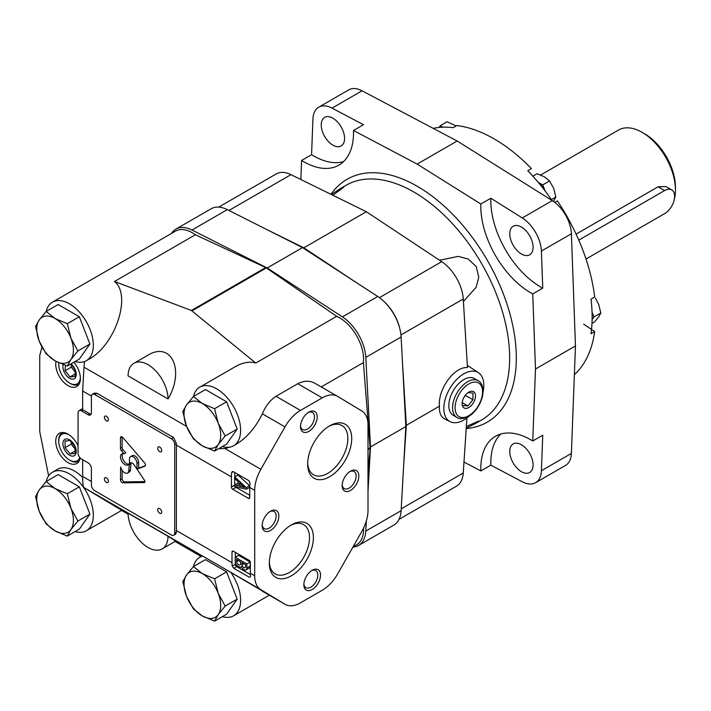 <?xml version="1.0" encoding="UTF-8"?>
<svg xmlns="http://www.w3.org/2000/svg" width="711" height="711" viewBox="0 0 711 711"><rect width="100%" height="100%" fill="white"/><g stroke="black" fill="none" stroke-linecap="round" stroke-linejoin="round"><path stroke-width="1.07" d="M79.321 486.822L58.16 474.601L46.135 481.543L39.203 490.021L35.55 496.598L39.203 511.182L46.135 523.874L55.076 530.93L67.296 536.094L79.321 529.153L89.906 514.097L79.321 486.822L67.296 493.763L55.076 488.599L46.135 481.543M67.296 536.094L70.949 529.517L77.881 521.039L89.906 514.097M77.881 521.039L70.949 508.347L67.296 493.763M55.076 530.93A25.925 14.967 60 0 1 39.203 511.182A25.925 14.967 60 0 1 39.203 490.021A25.925 14.967 60 0 1 55.076 488.599A25.925 14.967 60 0 1 70.949 508.347A25.925 14.967 60 0 1 70.949 529.517A25.925 14.967 60 0 1 55.076 530.93M79.321 316.75L58.16 304.53L46.135 311.471L39.203 319.95L35.55 326.527L39.203 341.111L46.135 353.802L55.076 360.859L67.296 366.023L79.321 359.082L89.906 344.026L79.321 316.75L67.296 323.692L55.076 318.528L46.135 311.471M67.296 366.023L70.949 359.446L77.881 350.967L89.906 344.026M77.881 350.967L70.949 338.276L67.296 323.692M55.076 360.859A25.925 14.967 60 0 1 39.203 341.111A25.925 14.967 60 0 1 39.203 319.95A25.925 14.967 60 0 1 55.076 318.528A25.925 14.967 60 0 1 70.949 338.276A25.925 14.967 60 0 1 70.949 359.446A25.925 14.967 60 0 1 55.076 360.859M226.613 401.786L205.443 389.566L193.419 396.507L186.486 404.986L182.834 411.562L186.486 426.147L193.419 438.838L202.368 445.895L214.58 451.058L226.613 444.117L237.19 429.062L226.613 401.786L214.58 408.727L202.368 403.564L193.419 396.507M214.58 451.058L218.241 444.482L225.165 436.003L237.19 429.062M225.165 436.003L218.241 423.312L214.58 408.727M202.368 445.895A25.925 14.967 60 0 1 186.486 426.147A25.925 14.967 60 0 1 186.486 404.986A25.925 14.967 60 0 1 202.368 403.564A25.925 14.967 60 0 1 218.241 423.312A25.925 14.967 60 0 1 218.241 444.482A25.925 14.967 60 0 1 202.368 445.895M226.613 571.857L205.443 559.637L193.419 566.578L186.486 575.057L182.834 581.634L186.486 596.218L193.419 608.909L202.368 615.966L214.58 621.13L226.613 614.188L237.19 599.133L226.613 571.857L214.58 578.798L202.368 573.635L193.419 566.578M214.58 621.13L218.241 614.553L225.165 606.074L237.19 599.133M225.165 606.074L218.241 593.383L214.58 578.798M202.368 615.966A25.925 14.967 60 0 1 186.486 596.218A25.925 14.967 60 0 1 186.486 575.057A25.925 14.967 60 0 1 202.368 573.635A25.925 14.967 60 0 1 218.241 593.383A25.925 14.967 60 0 1 218.241 614.553A25.925 14.967 60 0 1 202.368 615.966M75.099 361.526A33.817 19.526 -120 0 0 86.315 360.708L88.653 359.357C115.36 345.279 131.962 295.189 114.471 281.476L191.392 310.476L255.756 363.045C249.65 361.206 242.789 362.432 235.19 366.734L199.782 387.166A33.817 19.526 -120 0 0 193.472 396.48M84.556 361.535L83.996 367.169L186.593 426.404M128.06 375.888L168.045 398.978C185.153 370.093 171.147 340.533 147.444 355.482L133.908 363.294A28.28 16.326 -120 0 0 128.06 375.888M75.099 531.597A33.817 19.526 -120 0 0 86.315 530.779L121.714 510.338L83.996 487.577L204.084 556.909L202.12 555.895L199.782 557.237A33.817 19.526 -120 0 0 193.472 566.551M201.089 556.491L175.066 541.453M128.087 514.231L121.545 510.436M168.045 536.29L128.06 513.2A28.28 16.326 -120 0 0 140.538 541.453A28.28 16.326 -120 0 0 162.188 548.883A28.28 16.326 -120 0 0 168.045 536.29L175.715 541.071L162.188 548.883M92.368 394.285A4.71 2.72 -120 0 0 91.399 396.445L91.399 412.798A4.71 2.72 -120 0 1 90.421 414.957A4.71 2.72 -120 0 1 88.066 414.717L81.401 410.869A4.71 2.72 -120 0 0 79.037 410.638A4.71 2.72 -120 0 0 78.068 412.798L78.068 453.2A4.71 2.72 -120 0 0 81.401 458.977L88.066 462.825A4.71 2.72 -120 0 1 91.399 468.593L91.399 484.946A4.71 2.72 -120 0 0 94.732 490.723L171.378 534.974A4.71 2.72 -120 0 0 173.733 535.214A4.71 2.72 -120 0 0 174.71 533.054L174.71 444.544A4.71 2.72 -120 0 0 171.378 438.767L94.732 394.516A4.71 2.72 -120 0 0 92.368 394.285L94.35 393.139L96.9 393.263L173.555 437.514L176.417 443.557A30.635 17.686 -60 0 0 176.381 445.122L231.404 476.885A30.635 17.686 -60 0 1 231.697 472.575L232.284 471.633L233.297 471.651L248.966 480.698L250.032 483.16A30.635 17.686 120 0 0 249.73 487.47L254.698 490.341L254.698 575.768A30.635 17.686 120 0 0 260.866 589.695L284.987 604.252A30.635 17.686 120 0 0 285.155 604.35A30.635 17.686 120 0 0 300.469 602.83L322.234 590.272A30.635 17.686 120 0 0 337.725 573.795L361.837 531.401A30.635 17.686 120 0 0 368.005 510.347L368.005 424.92A30.635 17.686 120 0 0 361.837 410.994L337.725 396.436A30.635 17.686 120 0 0 337.556 396.338A30.635 17.686 120 0 0 322.234 397.858L300.469 410.416A30.635 17.686 120 0 0 284.987 426.884L260.866 469.287A30.635 17.686 120 0 0 254.698 490.341M222.383 446.561A33.817 19.526 -120 0 0 230.817 446.89L224.987 448.57L218.712 448.677M81.401 410.869L83.063 409.909A4.71 2.72 -120 0 0 82.645 409.696L82.645 391.006L83.996 367.169M235.332 562.445L235.332 564.303L232.221 566.098A30.635 17.686 -60 0 1 231.999 562.668L231.999 551.985A1.884 1.084 -120 0 1 232.39 551.123A1.884 1.084 -120 0 1 233.332 551.221L231.999 551.985M174.71 533.054L176.417 532.068A30.635 17.686 -60 0 1 176.381 530.548L231.999 562.668M176.417 532.068L175.715 534.068L173.733 535.214M83.996 487.577C83.116 486.813 82.672 483.098 82.645 476.441L91.399 481.489M204.084 556.909L260.866 589.695M233.332 551.221L249.001 560.259A1.884 1.084 -120 0 1 250.334 562.57L250.334 573.253A30.635 17.686 120 0 0 250.548 576.683L249.454 577.314L250.548 576.683L249.454 577.314L233.786 568.276L232.221 566.098M83.063 409.909L89.728 413.758A4.71 2.72 -120 0 0 91.097 414.211M82.645 459.697L82.645 476.441M231.404 476.885L231.404 486.991A1.884 1.084 -120 0 0 232.737 489.301L248.397 498.34A1.884 1.084 -120 0 0 249.339 498.438A1.884 1.084 -120 0 0 249.73 497.576L249.73 487.47M176.381 445.122L176.381 530.548M285.155 604.35L224.987 568.978M86.315 530.779A33.817 19.526 -120 0 0 80.565 483.507A33.817 19.526 -120 0 0 52.498 472.211A33.817 19.526 -120 0 0 46.179 481.516M202.573 556.091A33.817 19.526 -120 0 0 199.782 557.237M222.383 616.633A33.817 19.526 -120 0 0 233.599 615.815A33.817 19.526 -120 0 0 230.817 572.399M230.817 446.89A33.817 19.526 -120 0 0 233.599 445.744A33.817 19.526 -120 0 0 233.599 406.692A33.817 19.526 -120 0 0 199.782 387.166M86.315 360.708A33.817 19.526 -120 0 0 92.03 335.539A33.817 19.526 -120 0 0 72.406 305.757A33.817 19.526 -120 0 0 52.498 302.139A33.817 19.526 -120 0 0 46.179 311.445M233.599 445.744L235.936 444.393C246.815 437.798 255.622 427.613 262.35 413.82L284.987 426.884M255.756 363.045L336.676 316.333L266.349 267.94A4.71 2.72 -120 0 0 265.71 267.567L195.383 234.754A33.817 19.526 -120 0 0 175.475 231.137L52.498 302.139M321.265 386.935L363.392 362.61A33.817 19.526 -120 0 0 336.676 316.333M368.005 472.886L370.138 448.454A4.71 2.72 -120 0 0 370.138 447.717L363.392 362.61M262.35 413.82C265.692 405.928 270.242 400.08 276.001 396.294L297.767 383.727C304.121 380.518 309.898 380.403 315.089 383.371L337.556 396.338M41.958 347.066L39.736 355.562L39.736 431.55L48.624 475.846M114.471 281.476L195.383 234.754M353.047 546.857L356.575 544.813A33.817 19.526 -120 0 0 363.561 528.104M329.682 476.717A31.151 17.988 -60 0 1 307.65 463.999A31.151 17.988 -60 0 1 329.682 425.836A31.151 17.988 -60 0 1 351.714 438.563A31.151 17.988 -60 0 1 329.682 476.717M291.359 575.812A31.151 17.988 -60 0 1 269.327 563.085A31.151 17.988 -60 0 1 291.359 524.931A31.151 17.988 -60 0 1 313.391 537.649A31.151 17.988 -60 0 1 291.359 575.812M350.514 490.43A11.785 6.799 -60 0 1 342.178 485.622A11.785 6.799 -60 0 1 350.514 471.189A11.785 6.799 -60 0 1 358.842 476.006A11.785 6.799 -60 0 1 350.514 490.43M270.527 530.459A11.785 6.799 -60 0 1 262.199 525.642A11.785 6.799 -60 0 1 270.527 511.218A11.785 6.799 -60 0 1 278.863 516.026A11.785 6.799 -60 0 1 270.527 530.459M308.85 431.364A11.785 6.799 -60 0 1 300.522 426.556A11.785 6.799 -60 0 1 308.85 412.122A11.785 6.799 -60 0 1 317.186 416.93A11.785 6.799 -60 0 1 308.85 431.364M312.182 589.526A11.785 6.799 -60 0 1 303.855 584.718A11.785 6.799 -60 0 1 312.182 570.284A11.785 6.799 -60 0 1 320.519 575.092A11.785 6.799 -60 0 1 312.182 589.526M78.068 445.833A17.437 10.07 -120 0 0 59.351 433.292A17.437 10.07 -120 0 0 56.676 447.263A17.437 10.07 -120 0 0 68.069 462.63A17.437 10.07 -120 0 0 76.788 463.492A17.437 10.07 -120 0 0 80.183 458.017M56.027 361.392A17.437 10.07 -120 0 0 68.069 385.664A17.437 10.07 -120 0 0 76.788 386.526A17.437 10.07 -120 0 0 73.882 362.228M82.654 477.445A33.817 19.526 -120 0 0 57.502 469.322L52.498 472.211M311.48 570.729A9.865 5.697 -60 0 1 315.764 570.577A9.865 5.697 -60 0 1 317.284 578.487A9.865 5.697 -60 0 1 310.831 587.179A9.865 5.697 -60 0 1 305.899 587.668A9.865 5.697 -60 0 1 303.881 583.882M308.147 412.567A9.865 5.697 -60 0 1 312.431 412.416A9.865 5.697 -60 0 1 313.951 420.325A9.865 5.697 -60 0 1 307.499 429.017A9.865 5.697 -60 0 1 302.566 429.506A9.865 5.697 -60 0 1 300.549 425.72M269.825 511.653A9.865 5.697 -60 0 1 274.108 511.502A9.865 5.697 -60 0 1 275.619 519.412A9.865 5.697 -60 0 1 269.176 528.113A9.865 5.697 -60 0 1 264.243 528.602A9.865 5.697 -60 0 1 262.226 524.816M349.803 471.633A9.865 5.697 -60 0 1 354.096 471.482A9.865 5.697 -60 0 1 355.607 479.392A9.865 5.697 -60 0 1 349.163 488.093A9.865 5.697 -60 0 1 344.222 488.581A9.865 5.697 -60 0 1 342.213 484.786M290.364 525.527A28.413 16.406 -60 0 1 303.633 524.647A28.413 16.406 -60 0 1 307.987 547.417A28.413 16.406 -60 0 1 289.421 572.453A28.413 16.406 -60 0 1 275.21 573.866A28.413 16.406 -60 0 1 269.353 561.93M328.695 426.44A28.413 16.406 -60 0 1 341.955 425.551A28.413 16.406 -60 0 1 346.31 448.321A28.413 16.406 -60 0 1 327.744 473.366A28.413 16.406 -60 0 1 313.542 474.77A28.413 16.406 -60 0 1 307.676 462.843M144.564 462.834L122.896 437.576A2.355 1.36 -120 0 0 120.95 436.794A2.355 1.36 -120 0 0 120.461 437.816L120.461 448.348A2.284 1.315 -120 0 0 121.341 450.65L124.061 453.84A6.355 3.671 -120 0 0 121.794 453.947A6.355 3.671 -120 0 0 121.794 461.279A6.355 3.671 -120 0 0 128.149 464.95A6.355 3.671 -120 0 0 129.464 462.017L129.464 459.066A5.315 3.066 -120 0 1 130.566 456.631A5.315 3.066 -120 0 1 134.663 458.062A5.315 3.066 -120 0 1 136.983 463.412L136.983 469.144L144.857 466.176A2.337 1.351 -120 0 0 144.973 466.114A2.337 1.351 -120 0 0 144.564 462.834M144.529 480.414L134.139 464.941A4.248 2.453 -120 0 0 130.157 462.905A4.248 2.453 -120 0 0 129.286 464.63L128.789 470.762A5.892 3.404 -120 0 1 127.589 473.019A5.892 3.404 -120 0 1 120.639 466.931L120.47 479.783A2.355 1.36 -120 0 0 122.905 482.84L144.342 482.556A1.635 0.942 -120 0 0 144.635 482.476A1.635 0.942 -120 0 0 144.529 480.414M106.392 482.449A2.826 1.635 -120 0 0 107.805 482.591A2.826 1.635 -120 0 0 107.805 479.321A2.826 1.635 -120 0 0 104.979 477.694A2.826 1.635 -120 0 0 104.544 479.961A2.826 1.635 -120 0 0 106.392 482.449M159.717 513.235A2.826 1.635 -120 0 0 161.13 513.378A2.826 1.635 -120 0 0 161.13 510.107A2.826 1.635 -120 0 0 158.304 508.481A2.826 1.635 -120 0 0 157.869 510.747A2.826 1.635 -120 0 0 159.717 513.235M159.717 451.663A2.826 1.635 -120 0 0 161.13 451.805A2.826 1.635 -120 0 0 161.13 448.534A2.826 1.635 -120 0 0 158.304 446.908A2.826 1.635 -120 0 0 157.869 449.174A2.826 1.635 -120 0 0 159.717 451.663M106.392 420.876A2.826 1.635 -120 0 0 107.805 421.019A2.826 1.635 -120 0 0 107.805 417.748A2.826 1.635 -120 0 0 104.979 416.122A2.826 1.635 -120 0 0 104.544 418.388A2.826 1.635 -120 0 0 106.392 420.876M168.045 398.978A28.28 16.326 -120 0 0 155.567 370.724A28.28 16.326 -120 0 0 133.908 363.294M131.162 462.719A4.248 2.453 -120 0 0 130.948 463.67L129.286 464.63M130.948 463.67L130.46 469.793L128.789 470.762M127.589 473.019L129.251 472.051A5.892 3.404 -120 0 0 130.46 469.793M122.141 470.318L122.141 478.823L120.47 479.783M122.141 478.823A2.355 1.36 -120 0 0 124.576 481.88L144.964 481.605M122.079 436.883L120.461 437.816M122.132 436.91L122.132 447.388L120.461 448.348M122.132 447.388A2.284 1.315 -120 0 0 123.012 449.681L125.731 452.88L124.061 453.84M122.745 453.654A6.355 3.671 -120 0 0 123.465 460.319A6.355 3.671 -120 0 0 128.869 464.274M136.983 469.144L138.645 468.176L138.645 462.443A5.315 3.066 -120 0 0 136.325 457.093A5.315 3.066 -120 0 0 132.228 455.671L130.566 456.631M138.645 468.176L145.355 465.652M234.737 472.486L234.737 476.85M234.737 478.512L234.737 484.964M235.323 486.68A1.884 1.084 -120 0 0 236.07 487.373L249.73 495.265M246.264 487.639L234.657 476.894L237.936 475.001L249.597 485.72L246.264 487.639L246.264 489.257L249.597 487.337L249.597 485.72M238.087 483.151L234.603 485.044L234.603 486.511L246.264 489.257M234.657 476.894A30.635 17.686 -60 0 0 234.603 478.387L238.087 481.56L238.087 485.897L234.603 485.044M244.602 487.488L239.447 482.805L239.447 486.226L244.602 487.488M241.749 484.902L239.447 486.226M235.332 552.376L235.332 557.166M235.332 564.303A1.884 1.084 -120 0 0 236.665 566.614L250.361 574.515M245.988 569.955L249.321 568.036A4.239 2.453 -120 0 0 250.201 566.089L250.201 562.054L246.868 563.974L235.199 557.237L235.199 561.299A4.595 2.657 -120 0 0 236.763 565.414L240.131 567.36A4.595 2.657 -120 0 0 240.745 567.156A4.595 2.657 -120 0 0 241.305 566.614A4.239 2.453 -120 0 0 242.789 568.898L244.94 570.133A4.239 2.453 -120 0 0 245.988 569.955A4.239 2.453 -120 0 0 246.868 568.018L246.868 563.974M250.201 562.054L238.532 555.318L235.199 557.237M245.535 564.667L241.953 562.597L241.953 564.854A2.595 1.493 -120 0 0 243.224 567.165A2.595 1.493 -120 0 0 245.037 567.68A2.595 1.493 -120 0 0 245.535 566.916L245.535 564.667M240.665 564.107L240.665 561.859L236.532 559.468L236.532 561.726A3.066 1.769 -120 0 0 240.131 564.818A3.066 1.769 -120 0 0 240.665 564.107M238.487 560.597L236.532 561.726M243.9 563.725L241.953 564.854M63.199 364.61A9.43 5.439 -120 0 0 69.562 378.261A9.43 5.439 -120 0 0 76.193 375.221A9.43 5.439 -120 0 0 71.011 363.881M65.385 365.392L65.083 370.707L70.078 376.928L75.082 376.483L75.082 369.818L71.313 364.645M58.817 362.788A15.322 8.843 -120 0 0 58.737 364.308A15.322 8.843 -120 0 0 69.562 383.069A15.322 8.843 -120 0 0 80.37 377.639M70.398 383.549L69.562 383.069L70.398 383.549A16.495 9.527 -120 0 0 78.645 384.367A16.495 9.527 -120 0 0 79.179 384.02M58.746 362.761A16.495 9.527 -120 0 0 58.737 363.348L58.737 364.308M69.562 455.227A9.43 5.439 -120 0 0 75.339 447.015A9.43 5.439 -120 0 0 63.794 440.349A9.43 5.439 -120 0 0 69.562 455.227M70.078 453.894L75.082 453.449L75.082 446.784L70.078 440.562L65.083 441.007L65.083 447.672L70.078 453.894L75.49 450.774M68.843 434.625A15.322 8.843 -120 0 0 58.737 441.273A15.322 8.843 -120 0 0 69.562 460.035A15.322 8.843 -120 0 0 79.783 457.564M70.398 460.515L69.562 460.035L70.398 460.515A16.495 9.527 -120 0 0 78.645 461.332A16.495 9.527 -120 0 0 79.179 460.986M62.719 432.475A16.495 9.527 -120 0 0 62.15 432.759A16.495 9.527 -120 0 0 58.737 440.313L58.737 441.273M71.233 364.565L71.233 367.16L65.083 370.707M71.233 367.16L75.517 372.493M75.49 373.808L70.078 376.928M71.233 441.531L71.233 444.126L65.083 447.672M71.233 444.126L75.517 449.459M171.475 233.448A35.346 20.406 60 0 1 175.875 229.129A35.346 20.406 60 0 1 191.979 230.026L267.194 268.003L342.409 316.875A35.346 20.406 60 0 1 365.792 357.375L370.511 446.952L368.005 491.505M366.361 520.87L365.792 531.073A35.346 20.406 60 0 1 358.522 545.479A35.346 20.406 60 0 1 352.905 547.106M175.875 229.129L211.203 208.732A35.346 20.406 60 0 1 227.307 209.629L302.522 247.606L267.194 268.003M302.522 247.606L377.737 296.478A35.346 20.406 60 0 1 401.12 336.978L405.839 426.556L370.511 446.952M405.839 426.556L401.12 510.676A35.346 20.406 60 0 1 393.841 525.082L358.522 545.479M674.268 199.551A47.13 27.214 -120 0 0 675.45 190.077A47.13 27.214 -120 0 0 642.122 132.353A47.13 27.214 -120 0 0 618.561 130.024L540.653 175.004M586.006 259.035L664.616 213.647A14.14 8.168 120 0 0 673.859 201.186A14.14 8.168 120 0 0 671.691 189.864L665.931 186.54L658.084 186.789L576.097 234.123M675.45 190.077L675.45 187.197A43.593 25.169 -120 0 0 644.619 133.801L642.122 132.353M671.691 189.864A14.14 8.168 120 0 0 664.616 190.557L578.781 240.122M538.191 182.283L542.733 184.904L545.035 190.832M544.688 190.388A15.322 8.843 -120 0 0 538.574 182.736M439.034 127.456L440.242 125.731L442.784 127.198M592.041 311.996L593.978 316.982L592.112 319.639M592.13 318.128A15.322 8.843 -120 0 0 592.085 313.409M399.022 519.35L456.48 486.182A32.99 19.046 -120 0 0 463.252 473.028L466.914 417.952M469.26 415.997A28.28 16.326 -60 0 1 463.821 420.014A28.28 16.326 -60 0 1 450.214 421.694L444.766 419.001C440.873 416.904 439.096 412.629 439.442 406.185C437.772 389.139 454.258 366.423 467.483 367.56L463.252 298.984A32.99 19.046 -120 0 0 441.709 261.675L366.343 211.727L290.977 174.648A32.99 19.046 -120 0 0 276.206 173.937L218.748 207.105M466.345 426.449L478.672 421.09L476.246 423.072L466.229 428.209M331.29 194.485L340.747 188.371L343.671 187.26L332.872 195.258M439.594 260.27L458.142 256.378L468.14 259.008L476.192 266.501L478.779 277.219L476.112 287.288L463.403 301.517M500.802 434.03A70.7 40.82 -120 0 0 490.839 465.172L522.283 481.774A28.28 16.326 -120 0 0 535.57 482.707L565.565 465.385A28.28 16.326 -120 0 0 571.395 453.414L575.466 345.937L571.395 233.75A28.28 16.326 -120 0 0 552.278 200.626L457.155 141.009L362.041 90.795L332.046 108.116A28.28 16.326 -120 0 0 318.759 107.183A28.28 16.326 -120 0 0 312.92 119.155L311.578 154.687L301.58 160.455L300.86 179.51M362.041 90.795A28.28 16.326 -120 0 0 348.754 89.87L318.759 107.183M535.57 482.707A28.28 16.326 -120 0 0 541.409 470.735L542.751 435.203L532.752 440.98L535.481 369.018L532.752 293.919A70.7 40.82 60 0 1 480.84 204.013L417.17 164.099L353.491 130.486A70.7 40.82 60 0 1 338.889 165.13A70.7 40.82 60 0 1 301.58 160.455M521.43 471.686A16.495 9.527 -120 0 0 529.677 472.504A16.495 9.527 -120 0 0 529.677 453.458A16.495 9.527 -120 0 0 513.182 443.931A16.495 9.527 -120 0 0 510.649 457.146A16.495 9.527 -120 0 0 521.43 471.686M521.43 253.987A16.495 9.527 -120 0 0 529.677 254.805A16.495 9.527 -120 0 0 529.677 235.759A16.495 9.527 -120 0 0 513.182 226.231A16.495 9.527 -120 0 0 510.649 239.447A16.495 9.527 -120 0 0 521.43 253.987M332.899 145.142A16.495 9.527 -120 0 0 341.147 145.959A16.495 9.527 -120 0 0 341.147 126.914A16.495 9.527 -120 0 0 324.651 117.386A16.495 9.527 -120 0 0 322.119 130.602A16.495 9.527 -120 0 0 332.899 145.142M571.395 233.75L541.409 251.063A28.28 16.326 -120 0 0 522.283 217.948L490.839 198.236L480.84 204.013M583.624 324.127L594.689 331.619L591.019 333.735A143.755 82.991 -120 0 0 591.019 299.127L594.689 297.011A143.755 82.991 -120 0 0 557.397 200.902L554.802 202.395M574.381 374.661A143.755 82.991 -120 0 0 594.689 331.619M551.994 200.449A143.755 82.991 -120 0 0 527.775 170.729L531.437 168.605A143.755 82.991 -120 0 0 456.862 125.554L453.2 127.669A143.755 82.991 -120 0 0 433.186 128.353M457.155 141.009L417.17 164.099M332.046 108.116L363.49 124.709L353.491 130.486M490.839 465.172L480.84 470.949A70.7 40.82 60 0 1 495.443 436.296A70.7 40.82 60 0 1 532.752 440.98M463.981 462.043L480.84 470.949M575.466 345.937L535.481 369.018M541.409 251.063L542.751 288.151L532.752 293.919M355.847 282.258L303.855 247.801L266.767 229.555M403.59 466.549L406.337 425.302L402.488 363.037M399.84 328.784A32.99 19.046 -120 0 0 384.198 301.686M439.442 406.185L406.337 425.302M366.343 211.727L303.855 247.801M311.578 154.687A70.7 40.82 -120 0 0 343.529 161.628M490.839 198.236A70.7 40.82 -120 0 0 542.751 288.151M468.825 407.501A9.43 5.439 -60 0 1 462.159 403.652A9.43 5.439 -60 0 1 468.825 392.108A9.43 5.439 -60 0 1 475.49 395.956A9.43 5.439 -60 0 1 468.825 407.501M467.927 392.623L472.931 393.076L472.931 399.742L467.927 405.954L462.932 405.51M456.969 417.455L453.218 415.286A21.206 12.247 -60 0 1 453.218 390.801A21.206 12.247 -60 0 1 474.433 378.554L478.174 380.723A21.206 12.247 -60 0 0 456.969 392.961A21.206 12.247 -60 0 0 456.969 417.455C459.315 419.294 463.137 418.975 468.46 416.495C472.175 414.691 479.303 407.972 482.351 396.907C484.662 385.469 479.863 381.22 478.174 380.723M450.214 421.694A28.28 16.326 -60 0 1 449.681 388.757A28.28 16.326 -60 0 1 478.476 372.751A28.28 16.326 -60 0 1 483.062 392.09M463.963 397.342L465.492 395.44L472.931 399.742M462.221 402.657L467.927 405.954M591.979 323.416L594.583 321.914L598.68 316.91L600.839 313.018L598.68 304.397L595.445 298.167M600.839 313.018L593.978 316.982M456.133 125.971L447.103 121.768L440.242 125.731M553.691 200.946L555.851 197.063L553.691 188.442L549.594 180.941L544.306 176.772L537.089 173.724L532.859 176.159M549.594 180.941L542.733 184.904M555.851 197.063L551.416 199.613M224.987 448.57L260.866 469.287M82.645 391.006L91.408 396.063M250.334 573.253L254.698 575.768M262.35 591.179L284.987 604.252M192.032 310.849L266.349 267.94M368.005 448.952L370.138 447.717M297.767 383.727L322.234 397.858M276.001 396.294L300.469 410.416M368.005 449.681L370.138 448.454M191.392 310.476L265.71 267.567M94.732 394.516L96.9 393.263M171.378 438.767L173.555 437.514M88.066 414.717L89.728 413.758M174.71 444.544L176.417 443.557M124.576 481.88L122.905 482.84M144.84 482.262L144.342 482.556M123.012 449.681L121.341 450.65M138.645 462.443L136.983 463.412M233.297 471.651L231.697 472.575M234.603 485.142L231.404 486.991M236.07 487.373L232.737 489.301M249.73 497.576L248.397 498.34M235.634 479.33L239.9 481.791M236.665 566.614L233.786 568.276M250.201 566.089L246.868 568.018M242.789 568.898L244.94 570.133M236.763 565.414L240.131 567.36M227.307 209.629L191.979 230.026M377.737 296.478L342.409 316.875M401.12 336.978L365.792 357.375M401.12 510.676L365.792 531.073M664.616 190.557L658.084 186.789M476.246 423.072L481.587 419.988A135.499 78.237 -120 0 0 481.587 263.523A135.499 78.237 -120 0 0 346.079 185.295L340.747 188.371M571.395 453.414L541.409 470.735M552.278 200.626L522.283 217.948M290.977 174.648L228.951 210.465M463.252 473.028L401.217 508.845M463.252 298.984L400.951 334.952M441.709 261.675L379.407 297.633M466.212 428.529A140.218 80.956 -120 0 0 487.275 260.235A140.218 80.956 -120 0 0 330.997 194.334M468.825 415.686A19.446 11.225 -60 0 1 456.915 398.747A19.446 11.225 -60 0 1 480.725 384.998A19.446 11.225 -60 0 1 468.825 415.686M233.599 615.815L269.309 595.205M79.037 410.638L82.645 408.558M241.385 566.791L240.745 567.156M79.143 384.082L78.645 384.367M62.648 432.475L62.15 432.759M79.143 461.048L78.645 461.332M478.476 372.751L467.349 365.338"/></g></svg>
